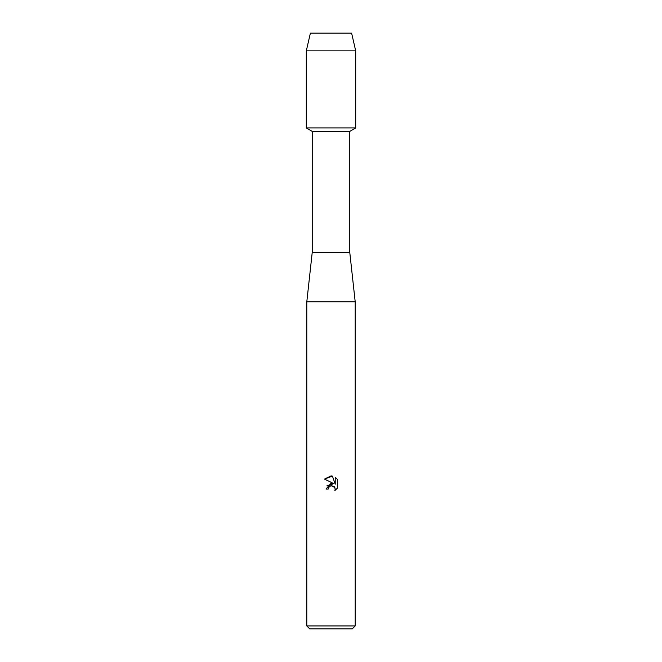 <?xml version="1.0" encoding="UTF-8"?>
<svg xmlns="http://www.w3.org/2000/svg" width="662" height="662" viewBox="0 0 662 662"><rect width="100%" height="100%" fill="white"/><g stroke="black" fill="none" stroke-linecap="round" stroke-linejoin="round"><path stroke-width="0.99" d="M351.605 33.1L310.395 33.1L351.605 33.1L355.701 50.883L355.701 127.956L331 127.956L355.701 127.956L349.776 131.374L349.776 252.445L355.204 301.855L355.204 625.938L306.796 625.938L309.758 628.9L352.242 628.9L355.204 625.938M349.776 252.445L312.224 252.445L312.224 131.374L349.776 131.374M312.224 252.445L306.796 301.855L355.204 301.855M331 485.618L328.642 487.455L328.278 489.036L325.985 489.036L331 483.31L333.772 483.649L324.529 479.089L331 475.895L332.407 476.052L335.229 484.179L335.229 477.219L337.471 479.487L337.471 488.076L334.873 490.567L335.237 489.011L334.219 486.553L331 485.618L334.881 487.489M328.278 489.036L328.509 487.762M334.873 490.567L337.471 488.076M333.772 483.649L326.97 485.792M328.642 487.455L330.967 485.627M337.471 479.487L335.229 477.219M332.407 476.052L324.529 479.089M310.395 33.1L306.299 50.883L306.299 127.956L331 127.956L306.299 127.956L312.224 131.374M306.299 50.883L355.701 50.883M306.796 301.855L306.796 625.938"/></g></svg>
